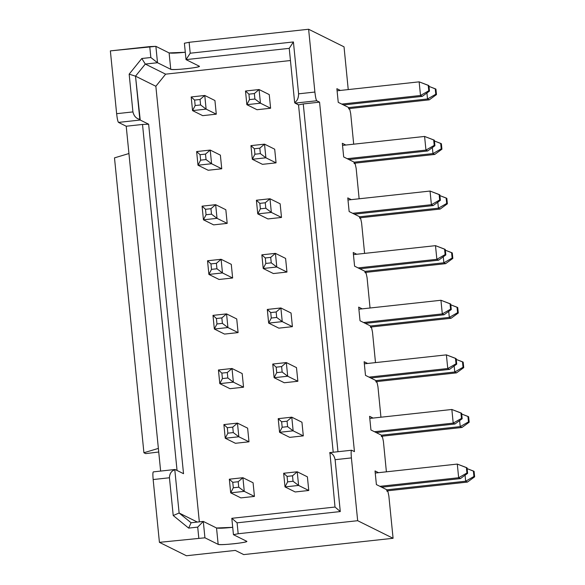 <?xml version="1.0" encoding="UTF-8"?>
<svg xmlns="http://www.w3.org/2000/svg" width="585" height="585" viewBox="0 0 585 585"><rect width="100%" height="100%" fill="white"/><g stroke="black" fill="none" stroke-linecap="round" stroke-linejoin="round"><path stroke-width="0.88" d="M308.617 29.25L344.031 46.837L308.617 29.25L189.123 42.295L308.617 29.25L314.884 92.05L308.617 29.25M110.368 50.888L155.881 46.347L169.109 52.921C171.127 53.374 176.494 53.162 185.211 52.277L169.109 52.921L155.881 46.347L157.511 62.727L145.292 64.065L165.628 74.163L290.445 60.533L165.628 74.163L145.292 64.065L135.515 76.167L139.83 119.384L140.232 120.027L148.641 124.21L183.529 473.689L175.112 469.506L174.805 469.799L179.12 513.016L197.35 522.069L179.12 513.016L191.076 522.756L203.295 521.418L216.53 527.992C218.549 528.445 223.916 528.233 232.633 527.348L216.53 527.992L218.168 544.372L204.933 537.798L159.42 542.346L186.418 555.75L235.302 550.412L243.711 554.595L393.083 538.288L357.669 520.701L238.175 533.747L233.444 534.69L246.68 541.264C246.885 541.907 242.746 542.734 234.263 543.728C225.547 544.613 220.179 544.825 218.168 544.372C219.755 545.637 249.839 542.353 246.68 541.264L233.444 534.69L231.814 518.303L335.015 507.041L329.911 452.607L335.015 507.041L231.814 518.303L233.444 534.69L238.175 533.747L237.086 522.829L231.814 518.303L237.086 522.829L340.287 511.561L335.015 507.041L340.287 511.561L237.086 522.829L238.175 533.747L357.669 520.701L351.402 457.909L335.11 459.686L340.287 511.561L335.11 459.686C334.254 455.583 332.419 453.324 329.611 452.907C332.324 453.221 334.152 455.481 335.11 459.686L351.402 457.909C350.963 452.878 351.044 450.318 351.636 450.238L354.444 451.627L319.564 102.156L303.264 103.933L337.976 451.708L303.264 103.933L319.564 102.156L316.756 100.759L295.03 103.128L294.635 102.492L289.231 48.35L186.03 59.619L199.266 66.193C199.463 66.836 195.324 67.663 186.849 68.657C178.132 69.542 172.765 69.754 170.747 69.301L157.511 62.727L170.747 69.301L169.109 52.921L170.747 69.301C172.341 70.566 202.417 67.282 199.266 66.193L186.03 59.619L184.392 43.231L189.123 42.295L184.392 43.231L186.03 59.619L289.231 48.35L293.414 41.952L190.213 53.213L186.03 59.619L190.213 53.213L189.123 42.295L190.213 53.213L293.414 41.952L298.591 93.827L314.884 92.05L298.591 93.827L293.414 41.952L289.231 48.35L294.635 102.492C297.253 100.986 298.577 98.104 298.591 93.827C298.496 98.17 297.18 101.059 294.635 102.492L298.533 104.876L295.03 103.128L316.756 100.759C316.083 100.05 315.461 97.147 314.884 92.05C315.447 97.022 316.068 99.925 316.756 100.759L319.564 102.156L354.444 451.627L351.636 450.238C351.058 450.443 350.978 453.002 351.402 457.909L357.669 520.701L393.083 538.288L388.857 495.97L387.921 491.612L386.868 491.086L386.736 489.725L376.396 484.585L375.029 470.94L376.396 484.585L386.736 489.725L386.868 491.086L387.921 491.612L388.857 495.97L393.083 538.288L243.711 554.595L235.302 550.412L186.418 555.75L159.42 542.346L204.933 537.798L218.168 544.372L216.53 527.992L203.295 521.418L204.933 537.798L203.295 521.418L191.076 522.756L179.12 513.016L173.218 515.524L188.67 528.109L191.076 522.756L188.67 528.109L197.708 527.122L203.295 521.418L197.708 527.122L198.798 538.046L197.708 527.122L188.67 528.109L173.218 515.524L169.445 477.769L153.153 479.546L159.42 542.346L153.153 479.546L169.445 477.769L173.218 515.524L179.12 513.016L174.805 469.799C171.383 470.903 169.591 473.558 169.445 477.769C169.679 473.492 171.463 470.837 174.805 469.799L175.112 469.506L183.529 473.689L148.641 124.21L140.232 120.027L118.506 122.404L126.214 126.228L160.634 471.064L158.374 448.403L143.917 452.746L145.672 453.616L158.732 452.008L145.672 453.616L143.917 452.746L158.374 448.403L128.941 153.533L114.492 157.87L128.941 153.533L126.214 126.228L142.513 124.451L126.214 126.228L118.506 122.404L140.232 120.027L135.515 76.167L155.851 86.266L135.515 76.167L145.292 64.065L141.797 58.5L129.161 74.156L135.515 76.167L129.161 74.156L141.797 58.5L145.292 64.065L157.511 62.727L150.835 57.513L141.797 58.5L150.835 57.513L157.511 62.727L155.881 46.347L149.745 46.595L150.835 57.513L149.745 46.595L110.368 50.888L116.634 113.687L132.927 111.91L129.161 74.156L132.927 111.91C133.914 116.079 136.217 118.565 139.83 119.384C136.334 118.682 134.031 116.188 132.927 111.91L116.634 113.687C117.205 118.784 117.826 121.687 118.506 122.404C117.819 121.563 117.197 118.66 116.634 113.687L110.368 50.888M333.209 452.227L298.533 104.876L303.264 103.933L298.533 104.876L333.209 452.227M199.331 521.849L155.851 86.266L165.628 74.163L155.851 86.266L199.331 521.849M177.05 470.472L142.513 124.451L148.641 124.21L142.513 124.451L177.05 470.472M114.492 157.87L143.917 452.746L114.492 157.87M329.838 452.593L351.636 450.238M153.387 471.876C152.787 471.963 152.714 474.515 153.153 479.546C152.729 474.64 152.802 472.088 153.387 471.876L175.032 469.492M307.396 476.834L308.763 490.486L295.184 491.963L285.012 486.917L283.652 473.265L297.231 471.781L307.396 476.834L297.231 471.781L298.591 485.433L308.763 490.486L307.396 476.834M301.948 422.224L303.308 435.876L289.729 437.361L303.308 435.876L301.948 422.224L291.776 417.178L293.143 430.831L303.308 435.876L293.143 430.831L279.564 432.308L289.729 437.361L279.564 432.308L278.204 418.663L291.776 417.178L301.948 422.224M291.045 313.012L292.405 326.664L278.833 328.148L268.661 323.103L267.301 309.45L280.88 307.966L291.045 313.012L280.88 307.966L282.241 321.618L292.405 326.664L291.045 313.012M296.493 367.621L297.86 381.274L284.281 382.751L297.86 381.274L296.493 367.621L286.328 362.568L287.688 376.221L297.86 381.274L287.688 376.221L274.116 377.705L284.281 382.751L274.116 377.705L272.749 364.053L286.328 362.568L296.493 367.621M253.078 482.764L254.446 496.416L240.866 497.893L254.446 496.416L253.078 482.764L242.914 477.711L244.274 491.363L254.446 496.416L244.274 491.363L230.695 492.848L240.866 497.893L230.695 492.848L229.335 479.195L242.914 477.711L253.078 482.764M242.183 373.552L243.543 387.204L229.964 388.681L219.799 383.636L218.432 369.983L232.011 368.499L242.183 373.552L232.011 368.499L233.378 382.151L243.543 387.204L242.183 373.552M247.63 428.154L248.991 441.807L235.411 443.291L248.991 441.807L247.63 428.154L237.466 423.109L247.63 428.154M214.929 100.518L216.289 114.17L202.71 115.654L216.289 114.17L214.929 100.518L204.765 95.472L206.125 109.124L216.289 114.17L206.125 109.124L192.545 110.602L202.71 115.654L192.545 110.602L191.185 96.956L204.765 95.472L214.929 100.518M220.377 155.127L221.744 168.78L208.165 170.257L221.744 168.78L220.377 155.127L210.212 150.074L211.573 163.727L221.744 168.78L211.573 163.727L197.993 165.211L208.165 170.257L197.993 165.211L196.633 151.559L210.212 150.074L220.377 155.127M231.28 264.34L232.64 277.992L219.061 279.469L232.64 277.992L231.28 264.34L221.115 259.287L222.475 272.939L232.64 277.992L222.475 272.939L208.896 274.423L219.061 279.469L208.896 274.423L207.536 260.771L221.115 259.287L231.28 264.34M236.728 318.942L238.095 332.594L224.516 334.079L214.344 329.026L212.984 315.373L226.563 313.896L236.728 318.942L226.563 313.896L227.923 327.549L238.095 332.594L236.728 318.942M225.832 209.73L227.192 223.382L213.613 224.867L227.192 223.382L225.832 209.73L215.66 204.684L217.028 218.337L227.192 223.382L217.028 218.337L203.448 219.814L213.613 224.867L203.448 219.814L202.081 206.169L215.66 204.684L225.832 209.73M285.597 258.409L286.957 272.062L273.378 273.546L286.957 272.062L285.597 258.409L275.425 253.363L285.597 258.409M269.246 94.595L270.606 108.24L257.027 109.724L270.606 108.24L269.246 94.595L259.075 89.542L269.246 94.595M274.694 149.197L276.054 162.849L262.475 164.334L252.31 159.281L250.95 145.628L264.53 144.151L274.694 149.197L264.53 144.151L265.89 157.796L276.054 162.849L274.694 149.197M281.509 217.452L267.93 218.936L281.509 217.452L271.338 212.406L257.758 213.891L267.93 218.936L257.758 213.891L256.398 200.238L269.977 198.754L280.142 203.799L281.509 217.452L280.142 203.799L269.977 198.754L271.338 212.406L281.509 217.452M336.88 88.693L338.24 102.346L336.88 88.693L340.382 90.434L336.88 88.693M342.327 143.303L343.688 156.955L342.327 143.303L345.83 145.043L342.327 143.303M347.775 197.905L349.143 211.558L347.775 197.905L351.285 199.646L347.775 197.905M353.23 252.515L354.59 266.168L353.23 252.515L356.733 254.256L353.23 252.515M358.678 307.118L360.038 320.77L358.678 307.118L362.188 308.858L358.678 307.118M364.126 361.727L365.493 375.373L364.126 361.727L367.636 363.468L364.126 361.727M369.581 416.33L370.941 429.982L369.581 416.33L373.084 418.07L369.581 416.33M375.029 470.94L378.539 472.68L375.029 470.94M386.392 471.817L383.409 441.361L382.473 437.002L381.42 436.483L381.281 435.116L370.941 429.982L381.281 435.116L381.42 436.483L382.473 437.002L383.409 441.361L386.392 471.817M380.945 417.215L377.954 386.758L377.025 382.4L375.972 381.881L375.833 380.513L365.493 375.373L375.833 380.513L375.972 381.881L377.025 382.4L377.954 386.758L380.945 417.215M375.49 362.605L372.506 332.148L371.57 327.79L370.517 327.271L370.385 325.904L360.038 320.77L370.385 325.904L370.517 327.271L371.57 327.79L372.506 332.148L375.49 362.605M370.042 308.002L367.058 277.546L366.122 273.188L365.069 272.668L364.93 271.301L354.59 266.168L364.93 271.301L365.069 272.668L366.122 273.188L367.058 277.546L370.042 308.002M364.594 253.393L361.603 222.936L360.674 218.585L359.621 218.059L359.483 216.691L349.143 211.558L359.483 216.691L359.621 218.059L360.674 218.585L361.603 222.936L364.594 253.393M359.139 198.79L356.155 168.334L355.219 163.975L354.166 163.456L354.035 162.089L343.688 156.955L354.035 162.089L354.166 163.456L355.219 163.975L356.155 168.334L359.139 198.79M353.691 144.188L350.707 113.724L349.771 109.373L348.718 108.847L348.58 107.479L338.24 102.346L348.58 107.479L348.718 108.847L349.771 109.373L350.707 113.724L353.691 144.188M348.236 89.578L344.031 46.837L348.236 89.578M337.084 90.799L419.138 81.841L337.084 90.799M342.539 145.402L424.593 136.444L342.539 145.402M347.987 200.004L430.041 191.054L347.987 200.004M353.435 254.614L435.496 245.656L353.435 254.614M358.89 309.216L440.944 300.266L358.89 309.216M364.338 363.826L446.392 354.868L364.338 363.826M369.786 418.429L451.847 409.478L369.786 418.429M375.241 473.038L457.294 464.08L375.241 473.038M422.26 96.364L420.505 95.494L341.742 104.086L420.505 95.494L419.138 81.841L428.922 85.651L429.47 91.114L428.768 90.77L420.505 95.494L422.26 96.364L343.497 104.956L422.26 96.364L429.47 91.114L422.26 96.364M427.708 150.967L425.953 150.096L347.197 158.696L425.953 150.096L424.593 136.444L434.377 140.261L434.918 145.724L434.216 145.373L425.953 150.096L427.708 150.967L348.952 159.566L427.708 150.967L434.918 145.724L427.708 150.967M449.507 369.391L447.759 368.521L368.996 377.12L447.759 368.521L446.392 354.868L456.176 358.685L456.724 364.148L456.022 363.797L447.759 368.521L449.507 369.391L370.751 377.99L449.507 369.391L456.724 364.148L449.507 369.391M454.962 423.993L453.207 423.123L374.451 431.723L453.207 423.123L451.847 409.478L461.623 413.288L462.172 418.75L461.47 418.399L453.207 423.123L454.962 423.993L376.199 432.593L454.962 423.993L462.172 418.75L454.962 423.993M433.156 205.576L431.401 204.699L352.645 213.298L431.401 204.699L430.041 191.054L439.825 194.863L440.373 200.326L439.671 199.982L431.401 204.699L433.156 205.576L354.4 214.168L433.156 205.576L440.373 200.326L433.156 205.576M438.611 260.179L436.856 259.309L358.1 267.908L436.856 259.309L435.496 245.656L445.273 249.473L445.821 254.936L445.119 254.585L436.856 259.309L438.611 260.179L359.848 268.778L438.611 260.179L445.821 254.936L438.611 260.179M444.059 314.781L442.304 313.911L363.548 322.51L442.304 313.911L440.944 300.266L450.728 304.076L451.269 309.538L450.567 309.187L442.304 313.911L444.059 314.781L365.303 323.381L444.059 314.781L451.269 309.538L444.059 314.781M460.41 478.603L458.655 477.733L379.899 486.332L458.655 477.733L457.294 464.08L467.079 467.898L467.62 473.36L466.918 473.009L458.655 477.733L460.41 478.603L381.654 487.203L460.41 478.603L467.62 473.36L460.41 478.603M354.144 163.244L434.721 154.447L432.966 153.577L354.042 162.191L432.966 153.577L434.721 154.447L354.144 163.244M365.047 272.456L445.616 263.659L443.869 262.789L364.945 271.403L443.869 262.789L445.616 263.659L365.047 272.456M370.502 327.059L451.072 318.269L449.317 317.399L370.393 326.013L449.317 317.399L451.072 318.269L370.502 327.059M359.599 217.847L440.169 209.057L438.414 208.187L359.497 216.801L438.414 208.187L440.169 209.057L359.599 217.847M386.853 490.881L467.422 482.084L465.667 481.214L386.743 489.828L465.667 481.214L467.422 482.084L386.853 490.881M381.398 436.271L461.967 427.481L460.219 426.611L381.296 435.225L460.219 426.611L461.967 427.481L381.398 436.271M375.95 381.669L456.519 372.872L454.764 372.002L375.848 380.616L454.764 372.002L456.519 372.872L375.95 381.669M348.697 108.642L429.266 99.845L427.518 98.975L348.594 107.589L427.518 98.975L429.266 99.845L348.697 108.642M434.721 154.447L441.931 149.204L441.229 148.853L432.966 153.577L432.366 147.581L432.966 153.577L441.229 148.853L441.931 149.204L434.721 154.447M434.45 141.014L441.39 143.742L441.931 149.204L441.39 143.742L440.688 143.391L441.229 148.853L440.688 143.391L434.45 141.014M445.616 263.659L452.834 258.416L452.132 258.065L443.869 262.789L443.269 256.793L443.869 262.789L452.132 258.065L452.834 258.416L445.616 263.659M445.353 250.226L452.285 252.954L452.834 258.416L452.285 252.954L451.583 252.603L452.132 258.065L451.583 252.603L445.353 250.226M451.072 318.269L458.282 313.019L457.58 312.675L449.317 317.399L448.717 311.395L449.317 317.399L457.58 312.675L458.282 313.019L451.072 318.269M450.801 304.829L457.741 307.564L458.282 313.019L457.741 307.564L457.039 307.213L457.58 312.675L457.039 307.213L450.801 304.829M440.169 209.057L447.379 203.807L446.684 203.463L438.414 208.187L437.814 202.183L438.414 208.187L446.684 203.463L447.379 203.807L440.169 209.057M467.422 482.084L474.632 476.841L473.93 476.49L465.667 481.214L465.068 475.21L465.667 481.214L473.93 476.49L474.632 476.841L467.422 482.084M467.152 468.651L474.091 471.378L474.632 476.841L474.091 471.378L473.389 471.027L473.93 476.49L473.389 471.027L467.152 468.651M461.967 427.481L469.185 422.231L468.483 421.887L460.219 426.611L459.62 420.608L460.219 426.611L468.483 421.887L469.185 422.231L461.967 427.481M461.704 414.041L468.636 416.769L469.185 422.231L468.636 416.769L467.934 416.425L468.483 421.887L467.934 416.425L461.704 414.041M456.519 372.872L463.737 367.629L463.035 367.278L454.764 372.002L454.172 365.998L454.764 372.002L463.035 367.278L463.737 367.629L456.519 372.872M456.249 359.439L463.188 362.166L463.737 367.629L463.188 362.166L462.486 361.815L463.035 367.278L462.486 361.815L456.249 359.439M439.898 195.617L446.838 198.352L447.379 203.807L446.838 198.352L446.136 198.001L446.684 203.463L446.136 198.001L439.898 195.617M429.266 99.845L436.483 94.595L435.781 94.251L427.518 98.975L426.918 92.971L427.518 98.975L435.781 94.251L436.483 94.595L429.266 99.845M429.002 86.404L435.935 89.139L436.483 94.595L435.935 89.139L435.233 88.788L435.781 94.251L435.233 88.788L429.002 86.404M457.294 464.08L458.655 477.733L466.918 473.009L466.377 467.547L457.294 464.08M451.847 409.478L453.207 423.123L461.47 418.399L460.929 412.944L451.847 409.478M446.392 354.868L447.759 368.521L456.022 363.797L455.474 358.334L446.392 354.868M440.944 300.266L442.304 313.911L450.567 309.187L450.026 303.732L440.944 300.266M435.496 245.656L436.856 259.309L445.119 254.585L444.578 249.122L435.496 245.656M430.041 191.054L431.401 204.699L439.671 199.982L439.123 194.52L430.041 191.054M424.593 136.444L425.953 150.096L434.216 145.373L433.675 139.91L424.593 136.444M419.138 81.841L420.505 95.494L428.768 90.77L428.22 85.308L419.138 81.841M428.922 85.651L428.22 85.308L428.768 90.77L429.47 91.114L428.922 85.651M434.377 140.261L433.675 139.91L434.216 145.373L434.918 145.724L434.377 140.261M456.176 358.685L455.474 358.334L456.022 363.797L456.724 364.148L456.176 358.685M461.623 413.288L460.929 412.944L461.47 418.399L462.172 418.75L461.623 413.288M439.825 194.863L439.123 194.52L439.671 199.982L440.373 200.326L439.825 194.863M445.273 249.473L444.578 249.122L445.119 254.585L445.821 254.936L445.273 249.473M450.728 304.076L450.026 303.732L450.567 309.187L451.269 309.538L450.728 304.076M467.079 467.898L466.377 467.547L466.918 473.009L467.62 473.36L467.079 467.898M298.591 485.433L285.012 486.917L295.184 491.963L308.763 490.486L298.591 485.433L297.231 471.781L283.652 473.265L285.012 486.917L287.63 481.857L287.081 476.395L283.652 473.265L287.081 476.395L292.515 475.802L297.231 471.781L292.515 475.802L293.056 481.265L298.591 485.433L293.056 481.265L287.63 481.857L285.012 486.917L298.591 485.433M282.241 321.618L268.661 323.103L278.833 328.148L292.405 326.664L282.241 321.618L280.88 307.966L267.301 309.45L268.661 323.103L271.279 318.035L270.731 312.58L267.301 309.45L270.731 312.58L276.164 311.98L280.88 307.966L276.164 311.98L276.705 317.443L282.241 321.618L276.705 317.443L271.279 318.035L268.661 323.103L282.241 321.618M233.378 382.151L219.799 383.636L229.964 388.681L243.543 387.204L233.378 382.151L232.011 368.499L218.432 369.983L219.799 383.636L222.41 378.575L221.869 373.113L218.432 369.983L221.869 373.113L227.294 372.521L232.011 368.499L227.294 372.521L227.843 377.976L233.378 382.151L227.843 377.976L222.41 378.575L219.799 383.636L233.378 382.151M223.887 424.586L237.466 423.109L238.826 436.761L248.991 441.807L238.826 436.761L225.247 438.238L235.411 443.291L225.247 438.238L223.887 424.586L227.316 427.715L232.75 427.123L237.466 423.109L223.887 424.586L225.247 438.238L238.826 436.761L237.466 423.109L232.75 427.123L233.291 432.586L238.826 436.761L233.291 432.586L227.858 433.178L225.247 438.238L227.858 433.178L227.316 427.715L223.887 424.586M227.923 327.549L214.344 329.026L224.516 334.079L238.095 332.594L227.923 327.549L226.563 313.896L212.984 315.373L214.344 329.026L216.962 323.966L216.413 318.503L212.984 315.373L216.413 318.503L221.847 317.911L226.563 313.896L221.847 317.911L222.388 323.373L227.923 327.549L222.388 323.373L216.962 323.966L214.344 329.026L227.923 327.549M261.846 254.841L275.425 253.363L276.793 267.009L286.957 272.062L276.793 267.009L263.213 268.493L273.378 273.546L263.213 268.493L261.846 254.841L265.283 257.97L270.709 257.378L275.425 253.363L261.846 254.841L263.213 268.493L276.793 267.009L275.425 253.363L270.709 257.378L271.257 262.84L276.793 267.009L271.257 262.84L265.824 263.433L263.213 268.493L265.824 263.433L265.283 257.97L261.846 254.841M245.495 91.026L259.075 89.542L260.442 103.194L270.606 108.24L260.442 103.194L246.863 104.678L257.027 109.724L246.863 104.678L245.495 91.026L248.932 94.156L254.358 93.563L259.075 89.542L245.495 91.026L246.863 104.678L260.442 103.194L259.075 89.542L254.358 93.563L254.906 99.019L260.442 103.194L254.906 99.019L249.473 99.611L246.863 104.678L249.473 99.611L248.932 94.156L245.495 91.026M265.89 157.796L252.31 159.281L262.475 164.334L276.054 162.849L265.89 157.796L264.53 144.151L250.95 145.628L252.31 159.281L254.921 154.221L254.38 148.758L250.95 145.628L254.38 148.758L259.813 148.166L264.53 144.151L259.813 148.166L260.354 153.628L265.89 157.796L260.354 153.628L254.921 154.221L252.31 159.281L265.89 157.796M287.059 421.193L287.608 426.655L293.143 430.831L291.776 417.178L287.059 421.193L291.776 417.178L278.204 418.663L279.564 432.308L293.143 430.831L287.608 426.655L282.175 427.247L279.564 432.308L282.175 427.247L281.634 421.785L278.204 418.663L281.634 421.785L287.059 421.193L281.634 421.785L282.175 427.247L287.608 426.655L287.059 421.193M281.612 366.59L282.16 372.053L287.688 376.221L286.328 362.568L281.612 366.59L286.328 362.568L272.749 364.053L274.116 377.705L287.688 376.221L282.16 372.053L276.727 372.645L274.116 377.705L276.727 372.645L276.178 367.183L272.749 364.053L276.178 367.183L281.612 366.59L276.178 367.183L276.727 372.645L282.16 372.053L281.612 366.59M238.197 481.733L238.746 487.188L244.274 491.363L242.914 477.711L238.197 481.733L242.914 477.711L229.335 479.195L230.695 492.848L244.274 491.363L238.746 487.188L233.313 487.78L230.695 492.848L233.313 487.78L232.764 482.325L229.335 479.195L232.764 482.325L238.197 481.733L232.764 482.325L233.313 487.78L238.746 487.188L238.197 481.733M200.048 99.487L200.589 104.949L206.125 109.124L204.765 95.472L200.048 99.487L204.765 95.472L191.185 96.956L192.545 110.602L206.125 109.124L200.589 104.949L195.156 105.541L192.545 110.602L195.156 105.541L194.615 100.079L191.185 96.956L194.615 100.079L200.048 99.487L194.615 100.079L195.156 105.541L200.589 104.949L200.048 99.487M205.496 154.096L206.037 159.559L211.573 163.727L210.212 150.074L205.496 154.096L210.212 150.074L196.633 151.559L197.993 165.211L211.573 163.727L206.037 159.559L200.611 160.151L197.993 165.211L200.611 160.151L200.063 154.689L196.633 151.559L200.063 154.689L205.496 154.096L200.063 154.689L200.611 160.151L206.037 159.559L205.496 154.096M216.399 263.308L216.94 268.771L222.475 272.939L221.115 259.287L216.399 263.308L221.115 259.287L207.536 260.771L208.896 274.423L222.475 272.939L216.94 268.771L211.507 269.363L208.896 274.423L211.507 269.363L210.966 263.901L207.536 260.771L210.966 263.901L216.399 263.308L210.966 263.901L211.507 269.363L216.94 268.771L216.399 263.308M210.944 208.699L211.492 214.161L217.028 218.337L215.66 204.684L210.944 208.699L215.66 204.684L202.081 206.169L203.448 219.814L217.028 218.337L211.492 214.161L206.059 214.754L203.448 219.814L206.059 214.754L205.511 209.291L202.081 206.169L205.511 209.291L210.944 208.699L205.511 209.291L206.059 214.754L211.492 214.161L210.944 208.699M271.338 212.406L265.809 208.231L260.376 208.823L257.758 213.891L271.338 212.406L269.977 198.754L256.398 200.238L257.758 213.891L260.376 208.823L259.828 203.368L256.398 200.238L259.828 203.368L265.261 202.768L269.977 198.754L265.261 202.768L265.809 208.231L271.338 212.406M292.515 475.802L287.081 476.395L287.63 481.857L293.056 481.265L292.515 475.802M276.164 311.98L270.731 312.58L271.279 318.035L276.705 317.443L276.164 311.98M227.294 372.521L221.869 373.113L222.41 378.575L227.843 377.976L227.294 372.521M232.75 427.123L227.316 427.715L227.858 433.178L233.291 432.586L232.75 427.123M221.847 317.911L216.413 318.503L216.962 323.966L222.388 323.373L221.847 317.911M270.709 257.378L265.283 257.97L265.824 263.433L271.257 262.84L270.709 257.378M254.358 93.563L248.932 94.156L249.473 99.611L254.906 99.019L254.358 93.563M259.813 148.166L254.38 148.758L254.921 154.221L260.354 153.628L259.813 148.166M265.261 202.768L259.828 203.368L260.376 208.823L265.809 208.231L265.261 202.768"/></g></svg>
